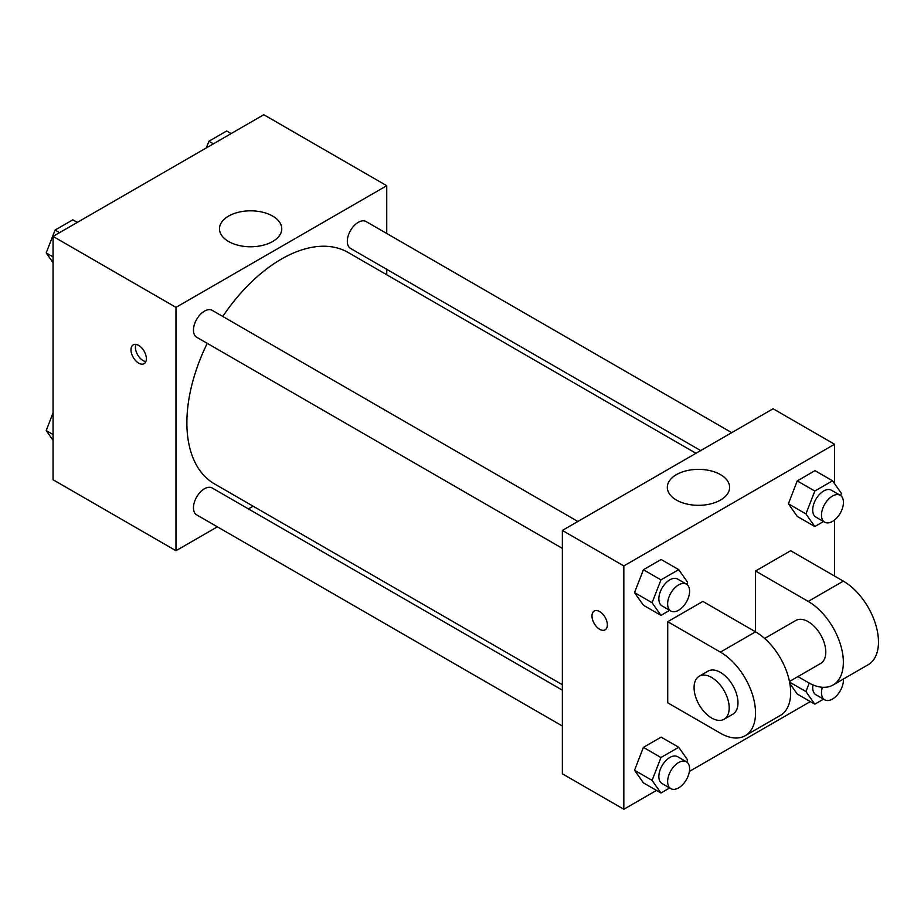 <?xml version="1.0" encoding="UTF-8"?>
<svg xmlns="http://www.w3.org/2000/svg" width="924" height="924" viewBox="0 0 924 924"><rect width="100%" height="100%" fill="white"/><g stroke="black" fill="none" stroke-linecap="round" stroke-linejoin="round"><path stroke-width="1.39" d="M217.371 526.83L175.987 550.727L53.061 479.741L53.061 236.394L263.802 114.726L386.74 185.701L386.74 233.483M253.118 506.19L248.417 508.905M207.242 343.347A133.622 77.142 120 0 0 186.879 422.765A133.622 77.142 120 0 0 214.553 483.933L562.358 684.73M695.98 453.291L348.175 252.495A133.622 77.142 120 0 0 222.765 316.458M386.74 269.323L386.74 274.751M175.987 550.727L175.987 307.369L386.74 185.701M731.727 432.651L366.043 221.529A15.523 8.963 120 0 0 354.088 225.699A15.523 8.963 120 0 0 347.308 241.314A15.523 8.963 120 0 0 350.519 248.417L700.681 450.577M562.358 690.159L212.208 487.999A15.523 8.963 120 0 0 200.242 492.157A15.523 8.963 120 0 0 193.463 507.784A15.523 8.963 120 0 0 196.685 514.887L562.358 726.01M562.358 548.359L196.685 337.237A15.523 8.963 -60 0 1 196.685 319.323A15.523 8.963 -60 0 1 212.208 310.36L577.881 521.482M175.987 307.369L53.061 236.394M228.609 241.511A31.15 17.983 180 0 1 219.485 228.794A31.15 17.983 180 0 1 250.635 210.811A31.15 17.983 180 0 1 281.774 228.794A31.15 17.983 180 0 1 262.543 245.403A31.15 17.983 180 0 1 228.609 241.511M146.362 358.708A10.869 6.272 60 0 1 144.109 363.675A10.869 6.272 60 0 1 133.241 357.403A10.869 6.272 60 0 1 133.241 344.86A10.869 6.272 60 0 1 141.615 347.771A10.869 6.272 60 0 1 146.362 358.708M145.853 361.584A10.869 6.272 60 0 1 137.664 354.851A10.869 6.272 60 0 1 135.92 344.398M656.49 790.413L623.827 809.274L562.358 773.792L562.358 530.434L773.099 408.766L834.568 444.259L834.568 483.679M53.061 262.682L46.2 252.933L55.07 230.064L72.811 219.82L77.293 222.407M53.061 256.884L46.2 252.933M59.552 232.652L55.07 230.064M206.329 147.909L208.916 141.245L226.657 131L231.139 133.587M213.398 143.821L208.916 141.245M53.061 440.321L46.2 430.572L53.061 412.901M53.061 434.534L46.2 430.572M669.681 610.325L660.96 615.361L652.09 602.737L660.96 579.868L678.713 569.623L687.583 582.247L686.763 584.361M686.382 584.118L677.604 579.048A15.523 8.963 120 0 0 665.638 583.206A15.523 8.963 120 0 0 658.858 598.833A15.523 8.963 120 0 0 662.081 605.936L670.859 611.007A15.523 8.963 120 0 0 686.382 602.044A15.523 8.963 120 0 0 686.382 584.118A15.523 8.963 120 0 0 674.416 588.276A15.523 8.963 120 0 0 667.636 603.903A15.523 8.963 120 0 0 670.859 611.007M660.96 615.361L643.404 605.22L634.534 592.596L643.404 569.727L661.145 559.482L678.713 569.623M652.09 602.737L634.534 592.596L643.404 569.727L661.145 559.482M660.96 579.868L643.404 569.727M823.527 521.506L814.806 526.541L805.936 513.917L814.806 491.048L832.559 480.803L841.429 493.428L840.609 495.541M840.228 495.299L831.438 490.228A15.523 8.963 120 0 0 819.484 494.386A15.523 8.963 120 0 0 812.704 510.013A15.523 8.963 120 0 0 815.915 517.117L824.705 522.187A15.523 8.963 120 0 0 840.228 513.224A15.523 8.963 120 0 0 840.228 495.299A15.523 8.963 120 0 0 828.262 499.457A15.523 8.963 120 0 0 821.482 515.084A15.523 8.963 120 0 0 824.705 522.187M814.806 526.541L797.25 516.401L788.38 503.776L797.25 480.907L814.991 470.663L832.559 480.803M805.936 513.917L788.38 503.776L797.25 480.907L814.991 470.663M814.806 491.048L797.25 480.907M669.681 787.976L660.96 793L652.09 780.387L660.96 757.518L678.713 747.273L687.583 759.898L686.763 762.011M686.382 761.769L677.604 756.698A15.523 8.963 120 0 0 665.638 760.856A15.523 8.963 120 0 0 658.858 776.472A15.523 8.963 120 0 0 662.081 783.575L670.859 788.646A15.523 8.963 120 0 0 686.382 779.683A15.523 8.963 120 0 0 686.382 761.769A15.523 8.963 120 0 0 674.416 765.927A15.523 8.963 120 0 0 667.636 781.542A15.523 8.963 120 0 0 670.859 788.646M660.96 793L643.404 782.859L634.534 770.246L643.404 747.377L661.145 737.133L678.713 747.273M652.09 780.387L634.534 770.246L643.404 747.377L661.145 737.133M660.96 757.518L643.404 747.377M823.527 699.156L814.806 704.18L805.936 691.556L809.228 683.09M812.947 684.892A15.523 8.963 120 0 0 812.704 687.652A15.523 8.963 120 0 0 815.915 694.756L824.705 699.826A15.523 8.963 120 0 0 837.075 695.218A15.523 8.963 120 0 0 843.404 679.024M814.806 704.18L797.25 694.039L789.847 683.517L797.25 694.039M805.936 691.556L789.593 682.131M822.36 687.26A15.523 8.963 120 0 0 821.482 692.723A15.523 8.963 120 0 0 824.705 699.826M599.676 629.29A10.869 6.272 -120 0 0 605.105 629.833A10.869 6.272 60 0 1 599.676 629.302A10.869 6.272 60 0 1 592.573 619.727A10.869 6.272 60 0 1 594.236 611.018A10.869 6.272 -120 0 0 592.584 619.727A10.869 6.272 -120 0 0 599.676 629.29M594.236 611.018A10.869 6.272 60 0 1 605.105 617.29A10.869 6.272 60 0 1 605.105 629.833M623.827 809.274L623.827 565.927L562.358 530.434L773.099 408.766M562.358 773.792L562.358 530.434M720.489 474.636A31.15 17.983 180 0 1 729.614 487.352A31.15 17.983 180 0 1 698.463 505.324A31.15 17.983 180 0 1 667.313 487.352A31.15 17.983 180 0 1 686.544 470.732A31.15 17.983 180 0 1 720.489 474.636M623.827 565.927L834.568 444.259M834.568 519.958L834.568 576.068M810.336 701.593L689.385 771.424M797.25 516.401L788.38 503.776M643.404 605.22L634.534 592.596M643.404 782.859L634.534 770.246M667.729 621.69L720.42 652.113A49.677 28.679 60 0 1 752.864 695.888A49.677 28.679 60 0 1 745.252 735.689A49.677 28.679 60 0 1 720.42 733.229L667.729 702.806L667.729 621.69L702.852 601.42L755.543 631.831L755.543 570.997L790.667 550.716L843.346 581.138A49.677 28.679 60 0 1 875.802 624.913A49.677 28.679 60 0 1 868.19 664.714L833.067 684.996A49.677 28.679 60 0 1 808.223 682.536L797.943 676.587M745.252 735.689L780.376 715.407A49.677 28.679 -120 0 0 787.987 675.606A49.677 28.679 -120 0 0 755.543 631.831L720.42 652.113M764.633 638.461L795.807 620.466A24.832 14.345 60 0 1 814.945 627.119A24.832 14.345 60 0 1 825.79 652.113A24.832 14.345 60 0 1 820.639 663.478L789.466 681.485M843.346 581.138L808.223 601.42L755.543 570.997M808.223 601.42A49.677 28.679 60 0 1 840.678 645.183A49.677 28.679 60 0 1 833.067 684.996M699.214 676.229L708.003 671.159A24.832 14.345 60 0 1 727.142 677.812A24.832 14.345 60 0 1 737.976 702.806A24.832 14.345 60 0 1 732.836 714.183L724.058 719.253A24.832 14.345 60 0 1 699.214 704.908A24.832 14.345 60 0 1 699.214 676.229A24.832 14.345 60 0 1 718.352 682.882A24.832 14.345 60 0 1 729.198 707.876A24.832 14.345 60 0 1 724.058 719.253"/></g></svg>
